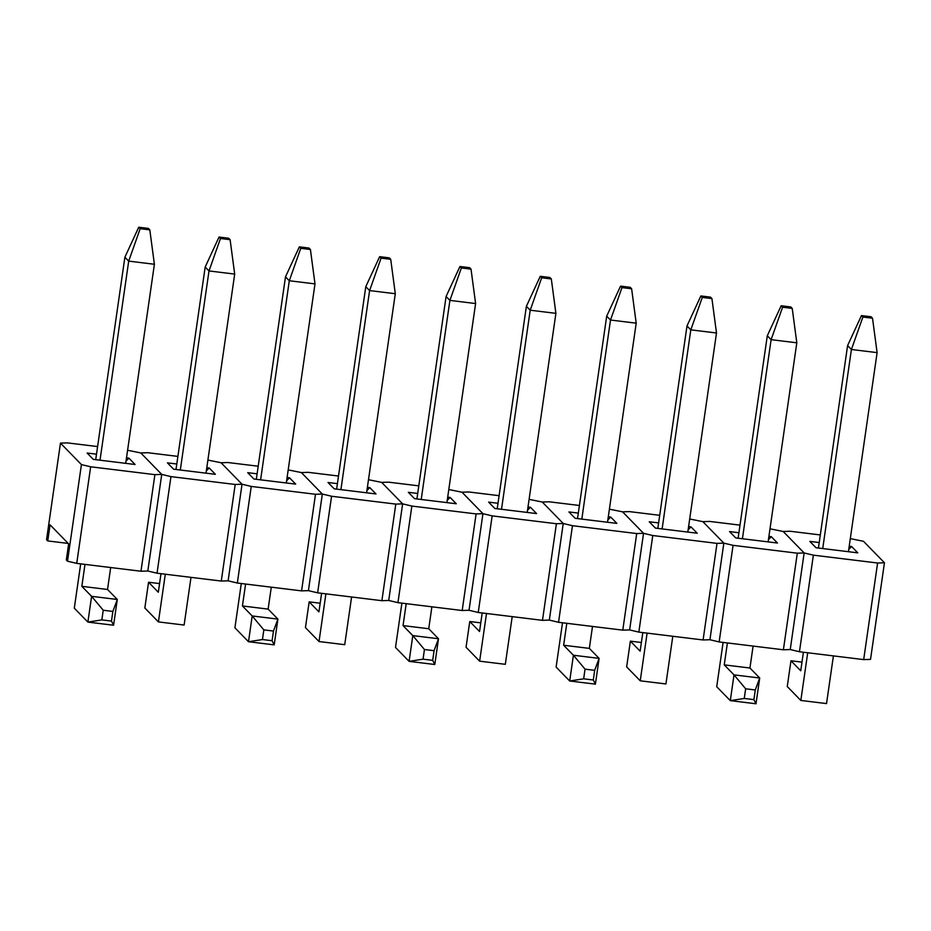 <?xml version="1.0" encoding="UTF-8"?>
<svg xmlns="http://www.w3.org/2000/svg" width="931" height="931" viewBox="0 0 931 931"><rect width="100%" height="100%" fill="white"/><g stroke="black" fill="none" stroke-linecap="round" stroke-linejoin="round"><path stroke-width="1.4" d="M863.491 541.295L884.45 562.766L870.532 659.369L863.689 659.602L877.607 563.011L813.368 555.155L799.45 651.747L863.689 659.602L870.532 659.369L884.45 562.766L863.491 541.295L850.306 538.618L863.491 541.295M790.233 649.547L804.151 552.956L783.18 531.485L804.151 552.956L813.368 555.155L877.607 563.011L884.45 562.766L877.607 563.011L863.689 659.602L799.45 651.747L790.233 649.547L799.45 651.747L813.368 555.155L804.151 552.956L790.233 649.547L804.151 552.956L783.18 531.485L804.151 552.956L790.233 649.547L783.39 649.78L797.308 553.189L733.069 545.333L719.151 641.936L783.39 649.78L790.233 649.547M790.023 531.24L820.316 534.941L790.023 531.24L783.18 531.485L770.007 528.796L783.18 531.485L790.023 531.24M851.597 546.509L857.788 552.851L816.033 547.742L809.842 541.4L819.21 542.552L809.842 541.4L816.033 547.742L857.788 552.851L851.597 546.509L849.212 546.218L851.597 546.509L848.746 549.465L851.597 546.509M709.922 639.725L723.841 543.134L702.882 521.663L723.841 543.134L733.069 545.333L797.308 553.189L804.151 552.956L797.308 553.189L783.39 649.78L719.151 641.936L709.922 639.725L719.151 641.936L733.069 545.333L723.841 543.134L709.922 639.725L723.841 543.134L702.882 521.663L723.841 543.134L709.922 639.725L703.091 639.969L717.01 543.378L652.771 535.523L638.841 632.114L703.091 639.969L709.922 639.725M709.725 521.43L740.005 525.131L709.725 521.43L702.882 521.663L689.708 518.974L702.882 521.663L709.725 521.43M771.299 536.687L777.49 543.029L735.734 537.932L729.543 531.578L738.911 532.73L729.543 531.578L735.734 537.932L777.49 543.029L771.299 536.687L768.913 536.396L771.299 536.687L768.436 539.654L771.299 536.687M629.624 629.915L643.542 533.312L622.583 511.841L643.542 533.312L652.771 535.523L717.01 543.378L723.841 543.134L717.01 543.378L703.091 639.969L638.841 632.114L629.624 629.915L638.841 632.114L652.771 535.523L643.542 533.312L629.624 629.915L643.542 533.312L622.583 511.841L643.542 533.312L629.624 629.915L622.781 630.147L636.711 533.556L572.46 525.701L558.542 622.292L622.781 630.147L629.624 629.915M629.426 511.608L659.707 515.309L629.426 511.608L622.583 511.841L609.398 509.164L622.583 511.841L629.426 511.608M691 526.876L697.191 533.219L655.436 528.11L649.244 521.767L658.613 522.908L649.244 521.767L655.436 528.11L697.191 533.219L691 526.876L688.603 526.574L691 526.876L688.137 529.832L691 526.876M549.325 620.093L563.243 523.501L542.284 502.03L563.243 523.501L572.46 525.701L636.711 533.556L643.542 533.312L636.711 533.556L622.781 630.147L558.542 622.292L549.325 620.093L558.542 622.292L572.46 525.701L563.243 523.501L549.325 620.093L563.243 523.501L542.284 502.03L563.243 523.501L549.325 620.093L542.482 620.337L556.401 523.734L492.162 515.879L478.243 612.482L542.482 620.337L549.325 620.093M549.115 501.786L579.408 505.486L549.115 501.786L542.284 502.03L529.099 499.342L542.284 502.03L549.115 501.786M610.689 517.054L616.892 523.397L575.125 518.288L568.934 511.945L578.314 513.097L568.934 511.945L575.125 518.288L616.892 523.397L610.689 517.054L608.304 516.763L610.689 517.054L607.838 520.01L610.689 517.054M469.026 610.27L482.945 513.679L461.974 492.208L482.945 513.679L492.162 515.879L556.401 523.734L563.243 523.501L556.401 523.734L542.482 620.337L478.243 612.482L469.026 610.27L478.243 612.482L492.162 515.879L482.945 513.679L469.026 610.27L482.945 513.679L461.974 492.208L482.945 513.679L469.026 610.27L462.183 610.515L476.102 513.924L411.863 506.068L397.944 602.66L462.183 610.515L469.026 610.27M468.817 491.975L499.109 495.676L468.817 491.975L461.974 492.208L448.8 489.52L461.974 492.208L468.817 491.975M530.391 507.232L536.582 513.575L494.827 508.477L488.635 502.123L498.004 503.275L488.635 502.123L494.827 508.477L536.582 513.575L530.391 507.232L528.005 506.941L530.391 507.232L527.54 510.2L530.391 507.232M388.716 600.46L402.634 503.857L381.675 482.386L402.634 503.857L411.863 506.068L476.102 513.924L482.945 513.679L476.102 513.924L462.183 610.515L397.944 602.66L388.716 600.46L397.944 602.66L411.863 506.068L402.634 503.857L388.716 600.46L402.634 503.857L381.675 482.386L402.634 503.857L388.716 600.46L381.885 600.693L395.803 504.102L331.564 496.246L317.634 592.838L381.885 600.693L388.716 600.46M388.518 482.153L418.799 485.854L388.518 482.153L381.675 482.386L368.49 479.709L381.675 482.386L388.518 482.153M450.092 497.422L456.283 503.764L414.528 498.655L408.337 492.313L417.705 493.453L408.337 492.313L414.528 498.655L456.283 503.764L450.092 497.422L447.706 497.119L450.092 497.422L447.229 500.378L450.092 497.422M308.417 590.638L322.335 494.047L301.376 472.576L322.335 494.047L331.564 496.246L395.803 504.102L402.634 503.857L395.803 504.102L381.885 600.693L317.634 592.838L308.417 590.638L317.634 592.838L331.564 496.246L322.335 494.047L308.417 590.638L322.335 494.047L301.376 472.576L322.335 494.047L308.417 590.638L301.574 590.882L315.493 494.28L251.254 486.424L237.335 583.027L301.574 590.882L308.417 590.638M308.219 472.331L338.5 476.032L308.219 472.331L301.376 472.576L288.191 469.887L301.376 472.576L308.219 472.331M369.793 487.6L375.984 493.942L334.229 488.833L328.026 482.491L337.406 483.643L328.026 482.491L334.229 488.833L375.984 493.942L369.793 487.6L367.396 487.309L369.793 487.6L366.93 490.556L369.793 487.6M228.118 580.816L242.037 484.225L221.078 462.754L242.037 484.225L251.254 486.424L315.493 494.28L322.335 494.047L315.493 494.28L301.574 590.882L237.335 583.027L228.118 580.816L237.335 583.027L251.254 486.424L242.037 484.225L228.118 580.816L242.037 484.225L221.078 462.754L242.037 484.225L228.118 580.816L221.275 581.06L235.194 484.469L170.955 476.614L157.036 573.205L221.275 581.06L228.118 580.816M227.909 462.521L258.201 466.222L227.909 462.521L221.078 462.754L207.892 460.065L221.078 462.754L227.909 462.521M289.483 477.778L295.686 484.12L253.919 479.023L247.727 472.669L257.107 473.821L247.727 472.669L253.919 479.023L295.686 484.12L289.483 477.778L287.097 477.487L289.483 477.778L286.632 480.745L289.483 477.778M147.82 571.006L161.738 474.403L140.767 452.932L161.738 474.403L170.955 476.614L235.194 484.469L242.037 484.225L235.194 484.469L221.275 581.06L157.036 573.205L147.82 571.006L157.036 573.205L170.955 476.614L161.738 474.403L147.82 571.006L161.738 474.403L140.767 452.932L161.738 474.403L147.82 571.006L140.977 571.238L154.895 474.647L90.656 466.792L76.738 563.383L140.977 571.238L147.82 571.006M147.61 452.699L177.902 456.399L147.61 452.699L140.767 452.932L127.594 450.255L140.767 452.932L147.61 452.699M209.184 467.967L215.375 474.31L173.62 469.201L167.429 462.858L176.797 463.999L167.429 462.858L173.62 469.201L215.375 474.31L209.184 467.967L206.798 467.665L209.184 467.967L206.333 470.923L209.184 467.967M46.55 539.712L47.737 540.934L68.219 543.436L47.737 540.934L50.065 524.828L68.638 543.867L66.322 559.962L67.509 561.184L81.428 464.592L60.468 443.121L46.55 539.712L47.737 540.934L50.065 524.828L68.638 543.867L66.322 559.962L67.509 561.184L76.738 563.383L140.977 571.238L154.895 474.647L161.738 474.403L154.895 474.647L90.656 466.792L76.738 563.383L67.509 561.184L81.428 464.592L90.656 466.792L81.428 464.592L60.468 443.121L46.55 539.712M67.311 442.877L97.592 446.577L67.311 442.877L60.468 443.121L67.311 442.877M128.885 458.145L135.076 464.488L93.321 459.379L87.13 453.036L96.498 454.188L87.13 453.036L93.321 459.379L135.076 464.488L128.885 458.145L126.5 457.854L128.885 458.145L126.022 461.101L128.885 458.145M801.987 662.127L790.966 660.777L800.741 670.785L803.406 652.235L800.741 670.785L790.966 660.777L787.254 686.543L790.966 660.777L801.987 662.127M818.43 548.033L847.594 345.587L851.411 349.486L822.725 548.557L851.411 349.486L862.886 317.052L872.522 318.227L871.102 316.761L861.454 315.586L862.886 317.052L861.454 315.586L847.594 345.587L851.411 349.486L862.886 317.052L872.522 318.227L877.107 352.628L851.411 349.486L877.107 352.628L848.42 551.699L877.107 352.628L872.522 318.227L871.102 316.761L861.454 315.586L847.594 345.587L818.43 548.033M826.53 703.592L833.408 655.901L826.53 703.592L800.835 700.449L826.53 703.592M807.712 652.759L800.835 700.449L787.254 686.543L800.835 700.449L807.712 652.759M641.378 642.495L630.368 641.145L640.132 651.153L642.809 632.603L640.132 651.153L630.368 641.145L626.656 666.91L630.368 641.145L641.378 642.495M657.821 528.401L686.997 325.943L690.802 329.853L662.116 528.924L690.802 329.853L702.288 297.42L711.924 298.595L710.493 297.129L700.857 295.953L702.288 297.42L700.857 295.953L686.997 325.943L690.802 329.853L702.288 297.42L711.924 298.595L716.498 332.995L690.802 329.853L716.498 332.995L687.811 532.067L716.498 332.995L711.924 298.595L710.493 297.129L700.857 295.953L686.997 325.943L657.821 528.401M665.933 683.959L672.799 636.269L665.933 683.959L640.237 680.817L665.933 683.959M647.103 633.127L640.237 680.817L626.656 666.91L640.237 680.817L647.103 633.127M480.78 622.862L469.759 621.512L479.535 631.509L482.2 612.959L479.535 631.509L469.759 621.512L466.047 647.266L469.759 621.512L480.78 622.862M497.212 508.768L526.387 306.311L530.205 310.209L501.518 509.292L530.205 310.209L541.679 277.775L551.315 278.951L549.884 277.496L540.248 276.309L541.679 277.775L540.248 276.309L526.387 306.311L530.205 310.209L541.679 277.775L551.315 278.951L555.9 313.351L530.205 310.209L555.9 313.351L527.214 512.434L555.9 313.351L551.315 278.951L549.884 277.496L540.248 276.309L526.387 306.311L497.212 508.768M505.324 664.315L512.201 616.625L505.324 664.315L479.628 661.173L505.324 664.315M486.506 613.482L479.628 661.173L466.047 647.266L479.628 661.173L486.506 613.482M320.171 603.218L309.162 601.868L318.926 611.876L321.602 593.326L318.926 611.876L309.162 601.868L305.449 627.634L309.162 601.868L320.171 603.218M336.615 489.124L365.79 286.678L369.595 290.577L340.909 489.659L369.595 290.577L381.082 258.143L390.717 259.318L389.286 257.852L379.65 256.677L381.082 258.143L379.65 256.677L365.79 286.678L369.595 290.577L381.082 258.143L390.717 259.318L395.291 293.719L369.595 290.577L395.291 293.719L366.605 492.79L395.291 293.719L390.717 259.318L389.286 257.852L379.65 256.677L365.79 286.678L336.615 489.124M344.726 644.683L351.592 596.992L344.726 644.683L319.03 641.54L344.726 644.683M325.897 593.85L319.03 641.54L305.449 627.634L319.03 641.54L325.897 593.85M159.573 583.586L148.553 582.236L158.317 592.244L160.993 573.694L158.317 592.244L148.553 582.236L144.84 608.001L148.553 582.236L159.573 583.586M176.006 469.492L205.181 267.034L208.998 270.944L180.311 470.015L208.998 270.944L220.472 238.511L230.108 239.686L228.677 238.22L219.041 237.044L220.472 238.511L219.041 237.044L205.181 267.034L208.998 270.944L220.472 238.511L230.108 239.686L234.693 274.086L208.998 270.944L234.693 274.086L206.007 473.157L234.693 274.086L230.108 239.686L228.677 238.22L219.041 237.044L205.181 267.034L176.006 469.492M184.117 625.05L190.995 577.36L184.117 625.05L158.421 621.908L184.117 625.05M165.299 574.218L158.421 621.908L144.84 608.001L158.421 621.908L165.299 574.218M755.285 689.964L745.65 688.789L744.253 698.448L753.889 699.623L755.285 689.964L753.889 699.623L755.995 703.778L730.3 700.636L716.719 686.729L723.108 642.413L716.719 686.729L730.3 700.636L734.012 674.87L759.708 678.012L749.944 668.016L724.248 664.874L734.012 674.87L724.248 664.874L749.944 668.016L753.098 646.079L749.944 668.016L759.708 678.012L755.285 689.964L745.65 688.789L734.012 674.87L759.708 678.012L755.285 689.964M768.122 541.889L796.808 342.806L771.112 339.664L742.426 538.746L771.112 339.664L767.295 335.765L738.12 538.223L767.295 335.765L781.156 305.764L782.587 307.23L792.223 308.405L790.791 306.951L781.156 305.764L767.295 335.765L771.112 339.664L782.587 307.23L792.223 308.405L796.808 342.806L771.112 339.664L782.587 307.23L781.156 305.764L790.791 306.951L792.223 308.405L796.808 342.806L768.122 541.889M727.402 642.937L724.248 664.874L727.402 642.937M755.995 703.778L759.708 678.012L755.995 703.778L730.3 700.636L744.253 698.448L753.889 699.623L755.995 703.778M745.65 688.789L744.253 698.448L730.3 700.636L734.012 674.87L745.65 688.789M594.676 670.332L585.04 669.156L583.656 678.815L593.291 679.991L594.676 670.332L593.291 679.991L595.398 684.145L569.702 681.003L556.121 667.085L562.51 622.781L556.121 667.085L569.702 681.003L573.415 655.238L599.11 658.38L589.335 648.383L563.639 645.241L573.415 655.238L563.639 645.241L589.335 648.383L592.5 626.447L589.335 648.383L599.11 658.38L594.676 670.332L585.04 669.156L573.415 655.238L599.11 658.38L594.676 670.332M607.512 522.244L636.199 323.173L610.503 320.031L581.817 519.114L610.503 320.031L606.698 316.133L577.523 518.579L606.698 316.133L620.558 286.131L621.989 287.598L631.625 288.773L630.194 287.307L620.558 286.131L606.698 316.133L610.503 320.031L621.989 287.598L631.625 288.773L636.199 323.173L610.503 320.031L621.989 287.598L620.558 286.131L630.194 287.307L631.625 288.773L636.199 323.173L607.512 522.244M566.804 623.305L563.639 645.241L566.804 623.305M595.398 684.145L599.11 658.38L595.398 684.145L569.702 681.003L583.656 678.815L593.291 679.991L595.398 684.145M585.04 669.156L583.656 678.815L569.702 681.003L573.415 655.238L585.04 669.156M434.079 650.688L424.443 649.512L423.046 659.171L432.682 660.347L434.079 650.688L432.682 660.347L434.789 664.501L409.093 661.359L395.512 647.452L401.901 603.148L395.512 647.452L409.093 661.359L412.805 635.605L438.501 638.747L428.737 628.739L403.042 625.597L412.805 635.605L403.042 625.597L428.737 628.739L431.891 606.814L428.737 628.739L438.501 638.747L434.079 650.688L424.443 649.512L412.805 635.605L438.501 638.747L434.079 650.688M446.915 502.612L475.601 303.541L449.906 300.399L421.219 499.47L449.906 300.399L446.089 296.489L416.913 498.946L446.089 296.489L459.949 266.499L461.38 267.965L471.016 269.14L469.585 267.674L459.949 266.499L446.089 296.489L449.906 300.399L461.38 267.965L471.016 269.14L475.601 303.541L449.906 300.399L461.38 267.965L459.949 266.499L469.585 267.674L471.016 269.14L475.601 303.541L446.915 502.612M406.195 603.672L403.042 625.597L406.195 603.672M434.789 664.501L438.501 638.747L434.789 664.501L409.093 661.359L423.046 659.171L432.682 660.347L434.789 664.501M424.443 649.512L423.046 659.171L409.093 661.359L412.805 635.605L424.443 649.512M273.47 631.055L263.834 629.88L262.449 639.539L272.085 640.714L273.47 631.055L272.085 640.714L274.191 644.869L248.496 641.727L234.915 627.82L241.292 583.504L234.915 627.82L248.496 641.727L252.196 615.961L277.904 619.103L268.128 609.107L242.432 605.965L252.196 615.961L242.432 605.965L268.128 609.107L271.293 587.17L268.128 609.107L277.904 619.103L273.47 631.055L263.834 629.88L252.196 615.961L277.904 619.103L273.47 631.055M286.306 482.98L314.992 283.897L289.297 280.755L260.61 479.837L289.297 280.755L285.491 276.856L256.316 479.314L285.491 276.856L299.351 246.855L300.771 248.321L310.419 249.508L308.987 248.042L299.351 246.855L285.491 276.856L289.297 280.755L300.771 248.321L310.419 249.508L314.992 283.897L289.297 280.755L300.771 248.321L299.351 246.855L308.987 248.042L310.419 249.508L314.992 283.897L286.306 482.98M245.598 584.028L242.432 605.965L245.598 584.028M274.191 644.869L277.904 619.103L274.191 644.869L248.496 641.727L262.449 639.539L272.085 640.714L274.191 644.869M263.834 629.88L262.449 639.539L248.496 641.727L252.196 615.961L263.834 629.88M112.872 611.423L103.236 610.247L101.84 619.906L111.476 621.082L112.872 611.423L111.476 621.082L113.582 625.236L87.886 622.094L74.305 608.187L80.694 563.872L74.305 608.187L87.886 622.094L91.599 596.329L117.294 599.471L107.531 589.474L81.835 586.332L91.599 596.329L81.835 586.332L107.531 589.474L110.684 567.538L107.531 589.474L117.294 599.471L112.872 611.423L103.236 610.247L91.599 596.329L117.294 599.471L112.872 611.423M125.708 463.335L154.395 264.264L128.699 261.122L100.013 460.205L128.699 261.122L124.882 257.224L95.707 459.67L124.882 257.224L138.742 227.222L140.174 228.689L149.81 229.864L148.378 228.398L138.742 227.222L124.882 257.224L128.699 261.122L140.174 228.689L149.81 229.864L154.395 264.264L128.699 261.122L140.174 228.689L138.742 227.222L148.378 228.398L149.81 229.864L154.395 264.264L125.708 463.335M84.989 564.395L81.835 586.332L84.989 564.395M113.582 625.236L117.294 599.471L113.582 625.236L87.886 622.094L101.84 619.906L111.476 621.082L113.582 625.236M103.236 610.247L101.84 619.906L87.886 622.094L91.599 596.329L103.236 610.247"/></g></svg>
